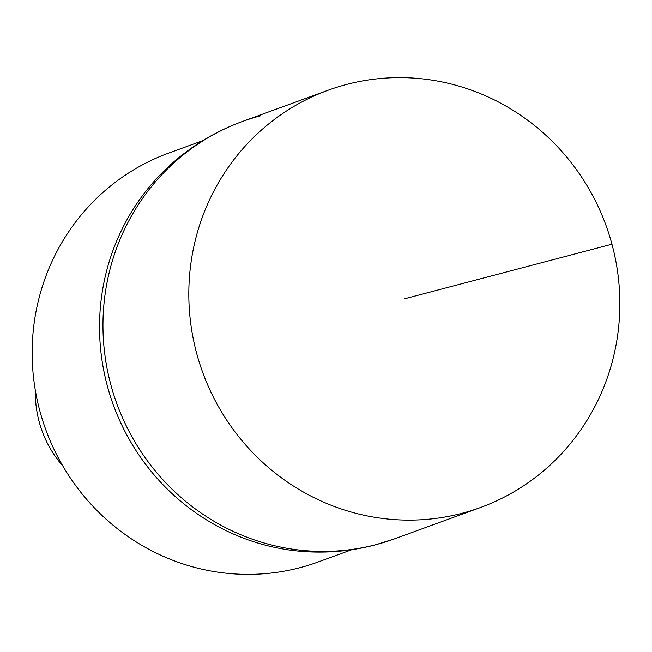 <?xml version="1.0" encoding="UTF-8"?>
<svg xmlns="http://www.w3.org/2000/svg" width="652" height="652" viewBox="0 0 652 652"><rect width="100%" height="100%" fill="white"/><g stroke="black" fill="none" stroke-linecap="round" stroke-linejoin="round"><path stroke-width="0.98" d="M462.178 513.246A222.104 214.638 -110 0 1 199.496 363.025A222.104 214.638 -110 0 1 328.266 90.196A222.104 214.638 -110 0 1 346.489 84.491A222.104 214.638 -110 0 1 609.172 234.712A222.104 214.638 -110 0 1 480.402 507.541A222.104 214.638 -110 0 1 462.178 513.246M376.326 544.542A177.686 45.51 -104.8 0 1 375.299 544.868C353.417 550.614 331.143 552.929 308.477 551.82A221.215 213.774 70 0 1 113.342 404.949A221.215 213.774 70 0 1 168.175 166.945C189.928 146.814 214.671 131.663 242.414 121.492A222.104 214.638 70 0 0 113.644 394.321A222.104 214.638 70 0 0 376.326 544.542A222.104 214.638 70 0 0 394.558 538.837A222.104 214.638 -110 0 1 376.326 544.542A222.104 214.638 -110 0 1 113.644 394.321A222.104 214.638 -110 0 1 242.414 121.492A222.104 214.638 -110 0 1 260.637 115.787M202.682 140.702L168.819 153.049A217.662 210.343 70 0 0 42.624 420.426A217.662 210.343 70 0 0 300.05 567.639A217.662 210.343 70 0 0 317.915 562.048L351.787 549.701M35.42 390.841A106.61 103.024 70 0 0 62.779 465.895M404.33 298.869L611.951 244.198M242.414 121.492L328.266 90.196M375.299 544.868L394.558 538.837L480.402 507.541"/></g></svg>
